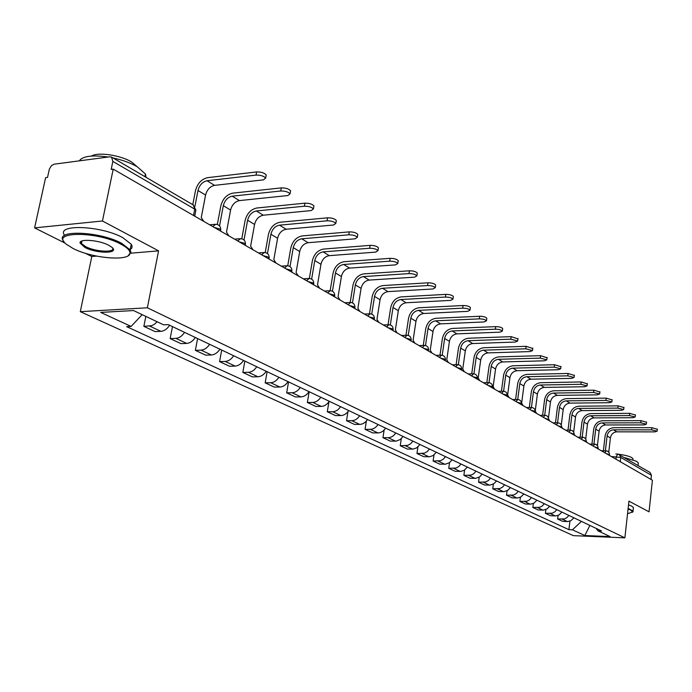 <?xml version="1.0" encoding="UTF-8"?>
<svg xmlns="http://www.w3.org/2000/svg" width="692" height="692" viewBox="0 0 692 692"><rect width="100%" height="100%" fill="white"/><g stroke="black" fill="none" stroke-linecap="round" stroke-linejoin="round"><path stroke-width="1.04" d="M85.289 253.246L91.794 256.498L80.298 311.668L573.348 535.643L624.876 537.84L147.37 307.793L158.58 250.85L102.451 220.99L113.22 169.142L652.409 480.239L649.035 511.829L628.933 501.138L624.876 537.84M102.451 220.99L34.6 227.876L65.238 243.212M34.6 227.876L45.611 177.671L47.514 177.429L49.357 169.116L51.502 165.587L54.132 164.186L109.864 156.807L111.559 157.11L193.379 205.022L194.729 209.131L112.848 161.409L111.559 157.11M618.068 454.134L650.099 472.472L651.44 475.317L620.759 457.438L611.313 456.53M650.999 479.426L651.44 475.317M112.848 161.409L111.187 169.393L113.22 169.142M157.119 321.745L154.627 324.133L151.859 325.629L143.867 326.365L155.129 331.606L160.873 331.338C164.255 331.027 167.17 329.003 169.618 325.249M145.83 316.391L143.867 326.365M184.556 332.368C182.134 336.07 179.245 338.068 175.88 338.362L170.163 338.604L180.958 343.63L186.658 343.405C190.006 343.12 192.886 341.147 195.282 337.48M172.464 326.607L170.163 338.604M209.607 344.296C207.237 347.92 204.382 349.867 201.052 350.143L195.378 350.351L205.74 355.169L211.389 354.979C214.702 354.719 217.539 352.79 219.9 349.2M197.583 338.57L195.378 350.351M233.645 355.749C231.318 359.295 228.498 361.189 225.194 361.44L219.58 361.613L229.528 366.25L235.124 366.085C238.411 365.843 241.214 363.966 243.523 360.454M221.691 350.057L219.58 361.613M256.732 366.743C254.44 370.22 251.663 372.071 248.393 372.296L242.831 372.434L252.39 376.889L257.934 376.759C261.187 376.543 263.946 374.709 266.221 371.258M244.856 361.086L242.831 372.434M278.911 377.304C276.662 380.712 273.92 382.52 270.684 382.728L265.174 382.84L274.369 387.122L279.862 387.018C283.08 386.819 285.813 385.029 288.036 381.655M267.121 371.69L265.174 382.84M300.25 387.468C298.044 390.807 295.337 392.572 292.128 392.762L286.67 392.848L295.519 396.974L300.959 396.897C304.151 396.715 306.841 394.968 309.03 391.655M288.538 381.889L286.67 392.848M320.785 397.251C318.623 400.53 315.95 402.251 312.775 402.424L307.36 402.485L315.889 406.455L321.278 406.403C324.436 406.239 327.091 404.526 329.245 401.282M309.16 391.715L307.36 402.485M340.568 406.671C338.44 409.889 335.802 411.567 332.653 411.731L327.299 411.766L335.516 415.598L340.853 415.563C343.985 415.416 346.606 413.747 348.725 410.555M328.934 401.767L327.299 411.766M359.641 415.754C357.539 418.911 354.935 420.554 351.821 420.701L346.519 420.719L354.442 424.404L359.728 424.395C362.824 424.257 365.419 422.63 367.504 419.499M347.972 411.636L346.519 420.719M378.031 424.516C375.972 427.613 373.395 429.222 370.315 429.351L365.065 429.351L372.711 432.915L377.944 432.924C381.007 432.794 383.567 431.202 385.617 428.123M366.362 421.039L365.065 429.351M395.781 432.967C393.748 436.012 391.214 437.586 388.16 437.707L382.961 437.681L390.349 441.124L396.127 441.124L400.261 439.532L403.107 436.453M384.129 430.035L382.961 437.681M412.925 441.133L410.641 443.762L407.796 445.371L400.253 445.734L407.389 449.056L413.107 449.082L416.645 447.888L420.001 444.506M401.308 438.659L400.253 445.734M429.49 449.022L427.241 451.599L424.43 453.182L416.956 453.511L423.859 456.729L429.524 456.763L433.019 455.604L436.332 452.283M417.916 446.946L416.956 453.511M445.51 456.651L443.287 459.185L440.51 460.734L433.114 461.036L439.792 464.142L445.397 464.202L449.393 462.714L452.127 459.799M433.996 454.921L433.114 461.036M461.002 464.029L458.813 466.52L456.071 468.034L448.745 468.311L455.206 471.321L460.76 471.399L464.185 470.283L467.403 467.083M449.549 462.602L448.745 468.311M476.001 471.174L473.838 473.622L471.131 475.11L463.882 475.361L470.136 478.276L475.638 478.362L479.547 476.935L482.203 474.124M464.617 470.006L463.882 475.361M490.524 478.094L488.396 480.499L485.715 481.952L478.535 482.186L484.599 485.006L490.048 485.109L493.915 483.717L496.536 480.957M479.219 477.151L478.535 482.186M504.598 484.798L502.496 487.159L499.849 488.587L492.739 488.794L498.621 491.536L504.01 491.649L507.841 490.282L510.419 487.566M493.37 484.063L492.739 488.794M518.239 491.294L516.171 493.621L513.551 495.022L506.509 495.212L512.21 497.859L517.555 497.989L520.834 496.977L523.887 493.984M507.098 490.74L506.509 495.212M531.473 497.591L529.423 499.883L526.837 501.259L519.874 501.432L525.401 504.001L530.695 504.139L533.93 503.153L536.957 500.204M520.41 497.202L519.874 501.432M544.31 503.707L542.294 505.964L539.734 507.314L532.831 507.461L538.203 509.961L543.445 510.116L547.147 508.828L549.63 506.241M533.342 503.465L532.831 507.461M556.775 509.649L554.785 511.864L552.251 513.196L545.417 513.326L550.633 515.748L555.823 515.912L558.998 514.96L561.939 512.106M545.893 509.528L545.417 513.326M568.885 515.41L566.912 517.599L564.413 518.905L557.64 519.017L562.708 521.37L567.847 521.543L570.986 520.609L573.902 517.798M558.081 515.402L557.64 519.017M142.171 314.652L131.117 326.434L100.712 312.421L133.521 310.552L163.623 324.833L168.251 324.6L601.582 530.989L597.974 530.842L610.11 536.603L584.844 535.53L572.44 529.812L581.427 521.387M131.117 326.434L126.653 326.65L568.911 529.665L572.44 529.812M80.298 311.668L147.37 307.793M91.794 256.498L96.525 256.101M130.753 253.203L158.58 250.85M569.931 521.102L568.911 529.665M596.046 528.351L597.974 530.842M589.895 525.418L584.844 535.53M192.783 204.676L195.455 190.776C197.445 183.449 201.493 179.072 207.617 177.654L256.628 171.936C261.143 171.858 264.344 172.862 266.204 174.938L266.013 176.01M207.029 180.742L214.563 185.361L263.444 179.851L265.642 178.095C263.773 176.028 260.573 175.024 256.049 175.093L207.029 180.742C202.479 181.797 199.46 185.049 197.99 190.499L194.928 206.424M203.846 221.423L201.268 217.617L205.567 195.049C207.029 189.625 210.031 186.399 214.563 185.361M217.34 224.468L220.817 205.957C222.729 198.76 226.717 194.495 232.78 193.146L281.289 187.895C285.709 187.835 288.806 188.795 290.588 190.767L290.406 191.762M232.209 196.173L239.441 200.602L287.811 195.551L290.043 193.864C288.261 191.9 285.165 190.94 280.736 190.992L232.209 196.173C227.711 197.177 224.744 200.351 223.317 205.697L219.537 225.912M228.94 235.903L226.474 232.209L230.583 210.057C232.002 204.737 234.951 201.588 239.441 200.602M241.785 238.775L245.124 220.506C246.975 213.447 250.902 209.278 256.896 207.989L304.904 203.18C309.238 203.137 312.239 204.054 313.934 205.931L313.779 206.847M256.351 210.974L263.28 215.212L311.158 210.584L313.415 208.967C311.72 207.098 308.71 206.181 304.376 206.216L256.351 210.974C251.897 211.916 248.982 215.022 247.606 220.264L244.008 239.994M253.004 249.795L250.634 246.196L254.578 224.45C255.936 219.226 258.843 216.155 263.28 215.212M73.075 248.471C92.399 258.635 131.125 261.663 129.958 252.805C129.837 250.193 126.844 247.321 120.97 244.19C97.079 230.955 49.167 231.301 66.389 244.276L73.075 248.471M64.019 241.69L63.448 240.928C54.166 229.484 99.977 231.24 121.731 243.368L130.139 249.864L130.926 252.199L128.15 255.711M84.839 247.416L80.03 242.987C79.199 238.489 99.276 240.072 108.782 245.279L111.845 247.252C120.114 253.748 96.802 253.826 84.839 247.416M81.717 241.093L81.016 242.39L81.405 243.48L85.574 246.612C95.565 251.957 115.78 252.917 112.467 247.84M112.952 157.923C122.605 160.034 130.727 162.992 137.31 166.798L145.441 174.038L146.09 177.325M91.543 156.055C97.633 151.782 120.616 155.164 131.515 161.945L137.085 166.668M64.633 235.349C55.395 223.801 101.162 225.497 122.882 237.719L131.264 244.276C132.587 246.447 132.224 248.238 130.183 249.656M79.269 160.855C82.703 156.098 92.339 154.826 108.177 157.032M627.54 513.706L632.566 512.011L630.801 510.142L628.059 509.018M628.128 508.395L633.033 511.068L632.384 512.357M624.833 457.68L636.614 461.322L638.309 462.896L638.197 463.891M619.089 454.333C624.937 455.094 629.175 456.184 631.787 457.611L633.024 458.761L632.946 459.497M628.518 504.831L631.692 506.129L633.422 507.53L633.327 508.404M617.61 454.038L615.837 454.021M265.226 252.519L268.444 234.458C270.243 227.53 274.101 223.455 280.035 222.236L327.541 217.824C331.779 217.798 334.703 218.681 336.321 220.463L336.174 221.319M279.516 225.16L286.168 229.234L333.544 225.004L335.819 223.447C334.21 221.665 331.278 220.791 327.039 220.809L279.516 225.16C275.105 226.068 272.233 229.095 270.901 234.242L267.467 253.549M276.099 263.116L273.824 259.621L277.596 238.256C278.919 233.135 281.774 230.125 286.168 229.234M287.734 265.737L290.839 247.866C292.578 241.067 296.384 237.079 302.248 235.911L349.261 231.881C353.413 231.872 356.259 232.711 357.799 234.415L357.669 235.202M301.755 238.792L308.148 242.702L355.022 238.835L357.323 237.339C355.783 235.643 352.929 234.804 348.777 234.813L301.755 238.792C297.396 239.648 294.567 242.607 293.278 247.667L289.991 266.584M298.278 275.909L296.089 272.51L299.705 251.525C300.985 246.49 303.797 243.549 308.148 242.702M309.359 278.443L312.369 260.746C314.056 254.068 317.801 250.167 323.605 249.059L370.116 245.375C374.182 245.375 376.95 246.188 378.42 247.805L378.308 248.549M323.129 251.879L329.271 255.651L375.652 252.122L377.962 250.686C376.491 249.068 373.723 248.264 369.649 248.255L323.129 251.879C318.813 252.701 316.028 255.599 314.773 260.564L311.634 279.135M319.592 288.209L317.49 284.896L320.958 264.275C322.195 259.336 324.972 256.455 329.271 255.651M330.162 290.666L333.068 273.132C334.703 266.576 338.397 262.761 344.14 261.697L390.15 258.341C394.137 258.358 396.836 259.137 398.246 260.685L398.142 261.368M343.682 264.474L349.59 268.098L395.478 264.889L397.805 263.514C396.395 261.965 393.696 261.187 389.708 261.169L343.682 264.474C339.409 265.261 336.667 268.089 335.456 272.977L332.437 291.22M340.092 300.043L338.068 296.816L341.407 276.541C342.609 271.688 345.334 268.868 349.59 268.098M350.178 302.447L352.998 285.061C354.589 278.608 358.222 274.88 363.897 273.868L409.422 270.814C413.332 270.84 415.961 271.584 417.311 273.072L417.215 273.703M363.464 276.592L369.156 280.087L414.551 277.172L416.895 275.849C415.546 274.369 412.908 273.625 408.998 273.6L363.464 276.592C359.243 277.345 356.536 280.122 355.359 284.914L352.453 302.871M359.831 311.426L357.885 308.286L361.086 288.348C362.253 283.582 364.943 280.822 369.156 280.087M369.459 313.822L372.192 296.548C373.732 290.207 377.313 286.549 382.935 285.58L427.976 282.812C431.808 282.846 434.377 283.573 435.666 284.992L435.579 285.588M382.512 288.27L387.996 291.626L432.907 288.988L435.259 287.716C433.97 286.315 431.401 285.588 427.561 285.554L382.512 288.27C378.334 288.988 375.678 291.704 374.528 296.418L371.734 314.107M378.853 322.403L376.967 319.332L380.046 299.731C381.188 295.034 383.835 292.335 387.996 291.626M388.039 324.747L390.695 307.62C392.191 301.383 395.72 297.802 401.282 296.877L445.838 294.377C449.601 294.42 452.101 295.121 453.346 296.47L453.269 297.032M400.876 299.524L406.161 302.759L450.587 300.38L452.957 299.16C451.712 297.811 449.212 297.11 445.44 297.067L400.876 299.524C396.741 300.207 394.12 302.862 393.004 307.499L390.314 324.946M397.182 332.973L395.366 329.98L398.324 310.691C399.431 306.08 402.043 303.433 406.161 302.759M405.962 335.283L408.54 318.303C409.993 312.161 413.47 308.658 418.971 307.767L463.052 305.518C466.745 305.57 469.193 306.245 470.387 307.542L470.309 308.061M418.582 310.371L423.686 313.493L467.636 311.357L470.015 310.18C468.813 308.892 466.373 308.217 462.68 308.165L418.582 310.371C414.499 311.019 411.913 313.632 410.823 318.19L408.228 335.404M414.863 343.18L413.107 340.256L415.961 321.278C417.034 316.737 419.612 314.142 423.686 313.493M423.262 345.438L425.762 328.605C427.18 322.567 430.606 319.124 436.047 318.285L479.66 316.261C483.284 316.322 485.672 316.971 486.822 318.216L486.753 318.701M435.675 320.837L440.596 323.856L484.08 321.953L486.467 320.82C485.308 319.583 482.921 318.925 479.297 318.865L435.675 320.837C431.626 321.469 429.083 324.02 428.028 328.51L425.511 345.498M431.929 353.024L430.234 350.169L432.984 331.485C434.031 327.022 436.565 324.479 440.596 323.856M439.974 355.238L442.396 338.561C443.771 332.618 447.153 329.245 452.533 328.432L495.68 326.633C499.243 326.693 501.579 327.325 502.686 328.527L502.626 328.977M452.17 330.949L456.928 333.864L499.953 332.169L502.34 331.087C501.233 329.894 498.897 329.262 495.334 329.193L452.17 330.949C448.174 331.555 445.665 334.063 444.636 338.475L442.205 355.264M448.407 362.539L446.772 359.745L449.428 341.355C450.44 336.952 452.949 334.461 456.928 333.864M456.114 364.701L458.467 348.18C459.808 342.332 463.147 339.019 468.467 338.241L511.154 336.641L517.953 338.898M468.121 340.724L472.714 343.543L515.281 342.047L517.677 341L510.817 339.167L468.121 340.724C464.159 341.294 461.685 343.76 460.682 348.111L458.329 364.701M464.341 371.725L462.758 369L465.318 350.887C466.304 346.554 468.778 344.106 472.714 343.543M471.728 373.844L474.003 357.479C475.317 351.718 478.604 348.465 483.872 347.721L526.102 346.32L532.762 348.491M483.535 350.169L487.981 352.894L530.098 351.579L532.485 350.576L525.782 348.803L483.535 350.169C479.617 350.714 477.177 353.136 476.2 357.418L473.916 373.827M479.738 380.609L478.215 377.944L480.681 360.099C481.649 355.844 484.08 353.439 487.981 352.894M486.822 382.685L489.036 366.475C490.317 360.809 493.56 357.608 498.768 356.899L540.564 355.671L547.078 357.764M498.448 359.304L502.747 361.942L544.422 360.809L546.81 359.84L540.244 358.119L498.448 359.304C494.572 359.831 492.159 362.201 491.216 366.423L489.002 382.659M494.642 389.215L493.162 386.603L495.55 369.026C496.493 364.822 498.889 362.461 502.747 361.942M501.441 391.24L503.594 375.185C504.84 369.597 508.04 366.457 513.196 365.774L554.543 364.719L560.927 366.743M512.876 368.153L517.045 370.704L558.28 369.736L560.676 368.801L554.24 367.132L512.876 368.153C509.053 368.654 506.665 370.981 505.74 375.142L503.594 391.205M509.07 397.537L507.634 394.976L509.935 377.659C510.86 373.524 513.23 371.206 517.045 370.704M515.592 399.518L517.685 383.619C518.896 378.117 522.062 375.029 527.157 374.372L568.071 373.472L574.334 375.427M526.854 376.716L530.894 379.19L571.696 378.368L574.083 377.469L567.786 375.851L526.854 376.716C523.066 377.201 520.721 379.484 519.813 383.584L517.728 399.474M523.04 405.599L521.656 403.09L523.879 386.024C524.778 381.941 527.114 379.666 530.894 379.19M529.311 407.536L531.335 391.793C532.529 386.361 535.643 383.333 540.694 382.702L581.176 381.958L587.318 383.844M540.4 385.012L544.31 387.408L584.688 386.742L587.076 385.868L580.899 384.302L540.4 385.012C536.646 385.479 534.328 387.728 533.446 391.758L531.421 407.502M536.577 413.409L535.236 410.953L537.381 394.129C538.264 390.106 540.573 387.866 544.31 387.408M542.606 415.304L544.578 399.716C545.737 394.362 548.817 391.387 553.808 390.781L593.874 390.176L599.903 392.001M553.522 393.056L557.319 395.374L597.274 394.847L599.661 394.007L593.606 392.485L553.522 393.056C549.811 393.497 547.528 395.712 546.663 399.691L544.691 415.286M549.707 420.978L548.566 418.677M557.319 395.374C553.617 395.815 551.334 398.021 550.477 401.983L548.471 418.029M555.494 422.829L557.415 407.398C558.548 402.121 561.584 399.189 566.532 398.609L606.183 398.134L612.091 399.907M566.255 400.85L569.931 403.107L609.479 402.709L611.866 401.905L605.924 400.417L566.255 400.85C562.579 401.282 560.321 403.462 559.482 407.38L557.562 422.829M562.432 428.322L561.506 426.203M569.931 403.107C566.272 403.531 564.023 405.694 563.184 409.603L561.273 425.113M568.002 430.139L569.871 414.854C570.978 409.647 573.979 406.766 578.867 406.204L618.12 405.858L623.924 407.571M578.607 408.418L582.18 410.607L621.321 410.33L623.7 409.552L617.861 408.107L578.607 408.418C574.966 408.834 572.734 410.97 571.912 414.837L570.052 430.139M574.793 435.45L574.057 433.555M582.18 410.607C578.555 411.013 576.332 413.15 575.51 416.999L573.685 432.085M580.147 437.223L581.963 422.085C583.045 416.956 586.012 414.119 590.856 413.582L629.703 413.358L635.403 415.01M590.596 415.762L594.065 417.89L632.808 417.726L635.178 416.982L629.452 415.572L590.596 415.762C586.998 416.16 584.792 418.271 583.987 422.085L582.18 437.232M586.781 442.37L586.236 440.743M594.065 417.89C590.475 418.279 588.278 420.381 587.482 424.179L585.726 438.901M591.945 444.1L593.701 429.118C594.765 424.058 597.689 421.264 602.49 420.745L640.939 420.632L646.536 422.232M602.239 422.898L605.604 424.966L643.958 424.914L646.328 424.187L640.706 422.812L602.239 422.898C598.675 423.279 596.495 425.355 595.708 429.118L593.952 444.117M598.433 449.091L598.052 447.776M605.604 424.966C602.057 425.338 599.886 427.405 599.099 431.151L597.421 445.562M603.398 450.786L605.111 435.943C606.149 430.952 609.047 428.201 613.787 427.708L651.855 427.691L657.357 429.256M613.544 429.827L616.823 431.834L654.788 431.886L657.149 431.185L651.622 429.853L613.544 429.827C610.024 430.199 607.87 432.24 607.1 435.951L605.388 450.803M609.747 455.621L609.522 454.687M616.823 431.834C613.302 432.197 611.166 434.23 610.396 437.932L608.778 452.058M609.505 454.713L605.993 453.459M598.018 448.087L594.437 446.79M586.193 441.262L582.543 439.922M574.014 434.239L570.286 432.855M561.471 426.999L557.648 425.563M548.531 419.534L544.63 418.055M535.184 411.835L534.804 411.212L531.197 410.304M521.405 403.894L521.015 403.237L517.331 402.303M507.184 395.694L506.778 395.002L503.015 394.042M492.496 387.226L492.064 386.499L488.232 385.513M477.316 378.481L476.857 377.702L472.939 376.69M461.607 369.424L461.132 368.611L457.135 367.564M445.363 360.065L444.861 359.2L440.769 358.127M428.538 350.377L428.019 349.451L423.833 348.353M411.117 340.334L410.564 339.357L406.273 338.224M393.047 329.928L392.459 328.89L388.082 327.723M374.311 319.142L373.689 318.035L369.199 316.832M354.858 307.94L354.2 306.764L349.607 305.527M334.643 296.306L333.959 295.052L329.245 293.78M313.64 284.213L312.914 282.881L308.078 281.566M291.782 271.645L291.012 270.217L286.047 268.859M269.032 258.557L269.153 257.865L268.211 257.035L263.116 255.625M245.323 244.916L245.452 244.172L244.449 243.29L239.216 241.828M220.592 230.695L220.739 229.9L219.667 228.957L214.278 227.443M615.984 459.22L616.278 456.582L617.818 454.047L619.392 454.497L620.759 457.438L620.283 461.702M555.287 515.912L550.088 513.481M542.9 510.116L537.546 507.617M530.141 504.148L524.631 501.57M517.002 497.998L511.319 495.342M503.456 491.657L497.6 488.915M489.486 485.118L483.44 482.289M475.067 478.371L468.83 475.456M460.189 471.408L453.744 468.397M444.818 464.22L438.166 461.106M428.936 456.789L422.059 453.563M412.518 449.099L405.4 445.769M395.53 441.15L388.16 437.707M377.944 432.924L370.315 429.351M359.728 424.395L351.821 420.701M340.853 415.563L332.653 411.731M321.278 406.403L312.775 402.424M300.959 396.897L292.128 392.762M279.862 387.018L270.684 382.728M257.934 376.759L248.393 372.296M235.124 366.085L225.194 361.44M211.389 354.979L201.052 350.143M186.658 343.405L175.88 338.362M160.873 331.338L149.636 326.079M567.319 521.543L562.267 519.182M212.729 226.552L215.766 224.234C219.113 224.597 220.765 226.492 220.739 229.9L220.523 231.05M237.676 240.946L240.608 238.636C243.861 239.008 245.478 240.851 245.452 244.172L245.245 245.314M261.593 254.743L264.422 252.459C267.596 252.814 269.179 254.621 269.153 257.865L268.954 258.99M284.542 267.986L287.267 265.711C290.372 266.074 291.912 267.83 291.894 270.996L291.704 272.12M306.582 280.701L309.22 278.443C312.248 278.798 313.753 280.519 313.744 283.616L313.554 284.723M327.766 292.924L330.309 290.683C333.276 291.038 334.746 292.725 334.738 295.743L334.556 296.842M348.145 304.688L350.602 302.456C353.5 302.802 354.944 304.454 354.935 307.412L354.762 308.502M367.755 316.002L370.142 313.787C372.971 314.133 374.389 315.76 374.381 318.649L374.216 319.73M386.655 326.901L388.956 324.712C391.733 325.05 393.125 326.641 393.117 329.47L392.952 330.542M404.863 337.411L407.095 335.231C409.82 335.577 411.178 337.134 411.178 339.91L411.022 340.966M422.431 347.548L424.594 345.386C427.258 345.723 428.599 347.254 428.599 349.97L428.443 351.017M439.385 357.332L441.479 355.186C444.1 355.524 445.414 357.02 445.414 359.693L445.267 360.722M455.76 366.777L457.793 364.649C460.362 364.987 461.651 366.457 461.659 369.078L461.512 370.099M471.589 375.912L473.553 373.801C476.079 374.13 477.35 375.574 477.359 378.143L477.221 379.155M486.891 384.735L488.794 382.65C491.277 382.97 492.522 384.397 492.54 386.923L492.401 387.918M501.691 393.281L503.542 391.205C505.982 391.525 507.21 392.926 507.227 395.409L507.098 396.395M516.016 401.542L517.824 399.492C520.22 399.812 521.422 401.187 521.439 403.626L521.318 404.604M529.899 409.552L531.646 407.51C534.008 407.83 535.193 409.188 535.21 411.584L535.089 412.544M543.341 417.311L545.045 415.286C547.363 415.607 548.531 416.939 548.557 419.291L548.436 420.252M556.377 424.827L558.029 422.829C560.312 423.141 561.471 424.455 561.497 426.765L561.376 427.717M569.023 432.128L570.632 430.139L572.215 430.562L573.824 432.388L573.928 434.957M581.289 439.204L582.854 437.232L584.42 437.655L586.003 439.455L586.115 441.989M593.2 446.081L594.722 444.117L596.262 444.541L597.827 446.314L597.94 448.814M604.773 452.75L606.253 450.812L607.766 451.219L609.306 452.975L609.418 455.44M195.706 211.017L195.871 210.143L194.729 209.131L193.509 215.463M256.049 175.093L256.628 171.936M197.99 190.499L205.567 195.049M280.736 190.992L281.289 187.895M223.317 205.697L230.583 210.057M304.376 206.216L304.904 203.18M247.606 220.264L254.578 224.45M327.039 220.809L327.541 217.824M270.901 234.242L277.596 238.256M348.777 234.813L349.261 231.881M293.278 247.667L299.705 251.525M369.649 248.255L370.116 245.375M314.773 260.564L320.958 264.275M389.708 261.169L390.15 258.341M335.456 272.977L341.407 276.541M408.998 273.6L409.422 270.814M355.359 284.914L361.086 288.348M427.561 285.554L427.976 282.812M374.528 296.418L380.046 299.731M445.44 297.067L445.838 294.377M393.004 307.499L398.324 310.691M462.68 308.165L463.052 305.518M410.823 318.19L415.961 321.278M479.297 318.865L479.66 316.261M428.028 328.51L432.984 331.485M495.334 329.193L495.68 326.633M444.636 338.475L449.428 341.355M510.817 339.167L511.154 336.641M460.682 348.111L465.318 350.887M525.782 348.803L526.102 346.32M476.2 357.418L480.681 360.099M540.244 358.119L540.564 355.671M491.216 366.423L495.55 369.026M554.24 367.132L554.543 364.719M505.74 375.142L509.935 377.659M567.786 375.851L568.071 373.472M519.813 383.584L523.879 386.024M580.899 384.302L581.176 381.958M533.446 391.758L537.381 394.129M593.606 392.485L593.874 390.176M546.663 399.691L550.477 401.983M605.924 400.417L606.183 398.134M559.482 407.38L563.184 409.603M617.861 408.107L618.12 405.858M571.912 414.837L575.51 416.999M629.452 415.572L629.703 413.358M583.987 422.085L587.482 424.179M640.706 422.812L640.939 420.632M595.708 429.118L599.099 431.151M651.622 429.853L651.855 427.691M607.1 435.951L610.396 437.932M214.615 224.338L209.702 224.805M239.544 238.731L234.588 239.164M263.453 252.528L258.445 252.935M286.384 265.78L281.35 266.143M308.398 278.504L303.347 278.833M329.556 290.727L324.496 291.038M349.91 302.499L344.832 302.776M369.493 313.822L364.425 314.073M388.359 324.738L383.29 324.963M406.541 335.257L401.481 335.456M424.075 345.403L419.032 345.585M441.003 355.204L435.969 355.359M457.343 364.667L452.334 364.796M473.138 373.81L468.147 373.922M488.414 382.65L483.44 382.745M503.179 391.214L498.24 391.283M517.478 399.492L512.564 399.552M531.326 407.519L526.439 407.553M544.742 415.286L539.881 415.312M557.752 422.829L552.925 422.838M570.364 430.139L565.572 430.13M582.612 437.232L577.837 437.214M594.489 444.117L589.757 444.091M606.036 450.812L601.331 450.769M194.72 216.163L195.871 210.143L193.379 205.022M266.204 174.938L265.642 178.095M290.588 190.767L290.043 193.864M313.934 205.931L313.415 208.967M129.958 252.805L130.926 252.199M81.016 242.39L80.03 242.987M145.441 174.038L144.913 176.642M81.405 243.48L81.924 241.015M131.264 244.276L130.139 249.864M632.566 512.011L633.111 511.587M638.309 462.896L638.033 465.413M632.921 459.722L633.024 458.761M633.422 507.53L633.033 511.068M336.321 220.463L335.819 223.447M357.799 234.415L357.323 237.339M378.42 247.805L377.962 250.686M398.246 260.685L397.805 263.514M417.311 273.072L416.895 275.849M435.666 284.992L435.259 287.716M453.346 296.47L452.957 299.16M470.387 307.542L470.015 310.18M486.822 318.216L486.467 320.82M502.686 328.527L502.34 331.087M518.005 338.475L517.677 341M532.814 348.093L532.485 350.576M547.121 357.392L546.81 359.84M560.97 366.388L560.676 368.801M574.377 375.099L574.083 377.469M587.352 383.532L587.076 385.868M599.938 391.707L599.661 394.007M612.126 399.63L611.866 401.905M623.95 407.311L623.7 409.552M635.429 414.767L635.178 416.982M646.562 422.008L646.328 424.187M657.383 429.031L657.149 431.185"/></g></svg>

